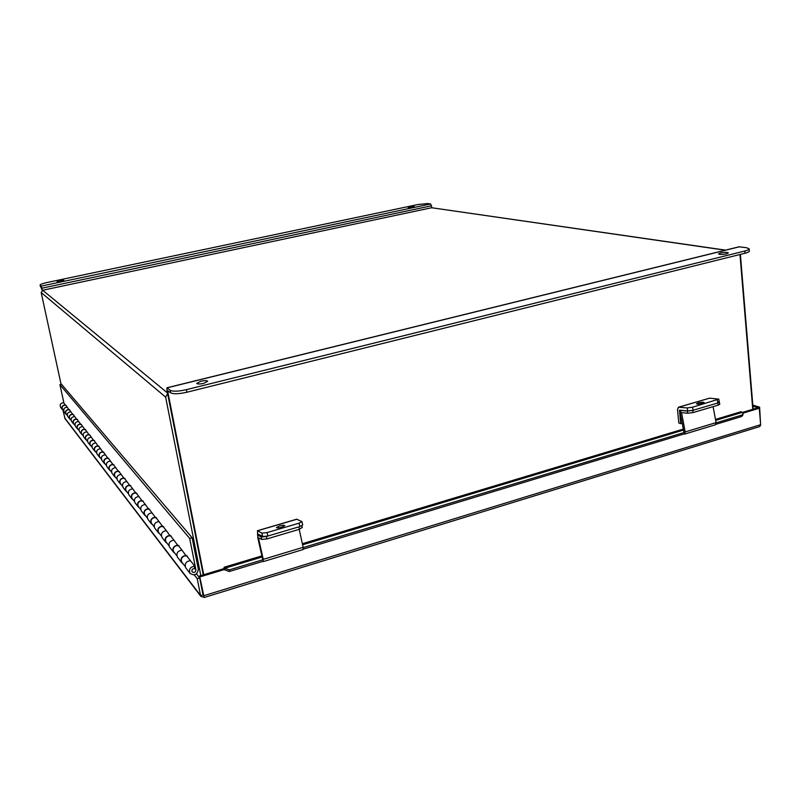 <?xml version="1.0" encoding="UTF-8"?>
<svg xmlns="http://www.w3.org/2000/svg" width="801" height="801" viewBox="0 0 801 801"><rect width="100%" height="100%" fill="white"/><g stroke="black" fill="none" stroke-linecap="round" stroke-linejoin="round"><path stroke-width="1.2" d="M740.384 254.398L753.15 409.201M203.724 574.717L167.599 390.708L170.613 392.8L170.122 390.257L166.918 387.804L166.958 390.197L203.244 574.858L168.56 395.944M200.801 575.599L165.647 397.126L167.629 393.571M725.285 250.202L431.659 207.739L42.693 290.252L41.171 292.525L61.106 384.41M431.659 207.739L725.586 250.132M186.002 568.179L185.722 567.819C184.38 563.784 185.932 561.391 190.408 560.65L194.763 566.087C190.248 566.838 188.666 569.261 190.027 573.346C194.543 576.139 197.316 574.768 198.338 569.221L192.12 537.731L61.527 384.31L59.935 384.69L63.94 403.143M186.623 555.804L190.918 561.301M194.763 566.087L194.283 568.51C192.22 568.86 191.499 569.962 192.12 571.834C194.192 573.115 195.454 572.485 195.925 569.942L189.687 538.432L59.935 384.69M67.534 407.609L65.692 405.236M71.239 412.225L69.347 409.772M75.064 416.991L73.111 414.467M79.019 421.917L76.996 419.303M83.114 427.013L81.021 424.32M87.339 432.28L85.176 429.496M91.725 437.736L89.482 434.853M96.26 443.384L93.937 440.4M100.956 449.241L98.553 446.147M105.832 455.318L103.339 452.114M110.898 461.616L108.315 458.292M116.145 468.164L113.462 464.72M121.612 474.973L118.818 471.389M127.289 482.042L124.395 478.317M133.206 489.411L130.183 485.536M139.364 497.081L136.22 493.046M145.792 505.081L142.508 500.875M152.49 513.431L149.066 509.046M159.489 522.152L155.915 517.576M166.808 531.273L163.074 526.487M174.478 540.815L170.563 535.809M182.498 550.808L178.403 545.571M177.692 557.516L177.421 557.166C176.1 553.221 177.622 550.888 181.997 550.177L186.082 555.724M183.008 563.694L181.527 562.432C180.185 558.437 181.727 556.074 186.152 555.353M169.772 547.353L169.512 547.013C168.21 543.148 169.702 540.875 173.977 540.194L177.872 545.491M174.868 553.271L173.416 552.029C172.105 548.124 173.617 545.821 177.942 545.131M162.213 537.661L161.952 537.321C160.681 533.536 162.132 531.313 166.328 530.663L170.042 535.729M167.109 543.328L165.687 542.117C164.395 538.282 165.867 536.039 170.112 535.378M154.994 528.39L154.733 528.069C153.482 524.355 154.903 522.182 159.019 521.561L162.563 526.397M159.699 533.836L158.308 532.645C157.036 528.89 158.478 526.698 162.633 526.057M148.085 519.529L147.835 519.208C146.603 515.574 147.995 513.451 152.02 512.85L155.414 517.486M152.621 524.765L151.249 523.584C150.007 519.909 151.409 517.766 155.484 517.156M141.477 511.048L141.226 510.728C140.015 507.163 141.376 505.091 145.331 504.51L148.575 508.965M145.842 516.074L144.5 514.923C143.269 511.318 144.651 509.226 148.636 508.635M135.139 502.918L134.898 502.607C133.697 499.103 135.039 497.081 138.913 496.52L142.027 500.795M139.344 507.764L138.032 506.632C136.821 503.088 138.172 501.046 142.087 500.475M129.061 495.128L128.821 494.818C127.649 491.383 128.961 489.391 132.766 488.86L135.749 492.965M133.126 499.784L131.825 498.673C130.643 495.208 131.965 493.196 135.81 492.645M123.234 487.639L122.994 487.338C121.842 483.964 123.124 482.022 126.858 481.501L129.722 485.456M127.149 492.134L125.877 491.043C124.716 487.639 126.017 485.666 129.782 485.146M117.627 480.45L117.397 480.159C116.255 476.845 117.517 474.933 121.181 474.432L123.935 478.237M121.412 484.795L120.17 483.714C119.019 480.37 120.29 478.447 123.995 477.937M112.24 473.541L112.01 473.251C110.888 469.997 112.13 468.124 115.724 467.644L118.368 471.298M115.905 477.726L114.673 476.665C113.552 473.391 114.793 471.499 118.428 471.008M107.054 466.893L106.833 466.603C105.732 463.409 106.944 461.576 110.478 461.106L113.021 464.63M110.598 470.938L109.397 469.897C108.285 466.673 109.517 464.82 113.081 464.34M102.057 460.485L101.847 460.205C100.756 457.061 101.947 455.258 105.422 454.808L107.875 458.212M105.502 464.4L104.31 463.378C103.219 460.205 104.42 458.392 107.925 457.932M97.251 454.317L97.041 454.037C95.97 450.953 97.141 449.181 100.556 448.74L102.918 452.034M100.586 458.102L99.414 457.091C98.343 453.977 99.524 452.195 102.969 451.744M92.616 448.37L92.405 448.089C91.344 445.056 92.505 443.323 95.86 442.893L98.133 446.067M95.85 452.034L94.698 451.043C93.637 447.979 94.798 446.227 98.193 445.797M88.14 442.623L87.93 442.352C86.888 439.369 88.03 437.666 91.334 437.256L93.527 440.32M91.274 446.177L90.143 445.196C89.101 442.182 90.243 440.47 93.577 440.049M83.825 437.086L83.614 436.815C82.593 433.882 83.704 432.21 86.959 431.809L89.071 434.773M86.868 440.53L85.757 439.569C84.726 436.595 85.847 434.913 89.121 434.502M79.649 431.729L79.449 431.469C78.438 428.575 79.529 426.933 82.733 426.543L84.776 429.416M82.613 435.073L81.512 434.122C80.501 431.208 81.602 429.546 84.826 429.156M75.614 426.553L75.414 426.302C74.423 423.449 75.494 421.837 78.648 421.456L80.621 424.24M78.488 429.807L77.417 428.865C76.415 425.992 77.497 424.36 80.671 423.979M71.71 421.546L71.519 421.296C70.538 418.492 71.599 416.9 74.703 416.54L76.606 419.233M74.513 424.7L73.452 423.779C72.46 420.946 73.532 419.354 76.656 418.973M67.935 416.71L67.745 416.46C66.773 413.696 67.825 412.135 70.878 411.774L72.721 414.387M70.658 419.774L69.617 418.863C68.636 416.069 69.697 414.497 72.771 414.137M64.28 412.014L64.09 411.774C63.139 409.051 64.17 407.519 67.174 407.168L68.966 409.701M66.934 414.998L65.902 414.097C64.941 411.354 65.982 409.802 69.016 409.451M192.12 537.731L189.687 538.432M60.746 407.479L60.556 407.238C59.614 404.555 60.626 403.043 63.589 402.703L65.322 405.156M63.329 410.372L62.308 409.491C61.357 406.788 62.378 405.256 65.372 404.916M182.097 562.522L181.847 562.202C180.605 559.418 181.497 557.306 184.53 555.884L187.354 556.064M173.977 552.129L173.727 551.809C172.515 549.085 173.386 547.023 176.35 545.641L179.114 545.821M166.238 542.207L165.997 541.897C164.806 539.223 165.657 537.211 168.55 535.869L171.264 536.059M158.838 532.735L158.608 532.435C157.437 529.811 158.268 527.849 161.101 526.537L163.764 526.728M151.779 523.684L151.539 523.383C150.388 520.81 151.209 518.898 153.982 517.616L156.585 517.816M145.011 515.023L144.781 514.723C143.649 512.209 144.45 510.327 147.174 509.086L149.727 509.286M138.533 506.723L138.313 506.432C137.201 503.959 137.982 502.117 140.656 500.915L143.159 501.116M132.325 498.763L132.105 498.482C131.014 496.059 131.775 494.257 134.398 493.076L136.851 493.276M126.368 491.133L126.147 490.853C125.076 488.47 125.827 486.708 128.4 485.556L130.813 485.766M120.651 483.804L120.43 483.534C119.379 481.191 120.11 479.459 122.633 478.337L125.006 478.547M115.144 476.755L114.933 476.495C113.902 474.192 114.623 472.5 117.096 471.399L119.419 471.609M109.857 469.987L109.647 469.716C108.626 467.464 109.337 465.802 111.77 464.73L114.052 464.93M104.771 463.459L104.561 463.198C103.559 460.986 104.25 459.353 106.643 458.302L108.886 458.512M99.865 457.181L99.664 456.93C98.673 454.748 99.354 453.136 101.707 452.114L103.91 452.325M95.139 451.123L94.939 450.873C93.967 448.73 94.638 447.158 96.941 446.157L99.114 446.357M90.583 445.286L90.383 445.036C89.422 442.923 90.082 441.381 92.355 440.4L94.488 440.61M86.178 439.649L85.987 439.409C85.046 437.326 85.687 435.814 87.92 434.853L90.022 435.053M81.932 434.212L81.742 433.972C80.811 431.919 81.442 430.427 83.644 429.486L85.717 429.696M77.827 428.946L77.637 428.715C76.726 426.693 77.347 425.231 79.509 424.31L81.542 424.52M73.852 423.859L73.672 423.629C72.771 421.646 73.382 420.205 75.514 419.293L77.517 419.504M70.017 418.943L69.837 418.713C68.946 416.76 69.547 415.339 71.639 414.447L73.622 414.658M66.303 414.177L66.123 413.957C65.241 412.034 65.832 410.633 67.895 409.762L69.847 409.972M66.193 405.426L64.27 405.216C62.238 406.077 61.657 407.449 62.528 409.341L62.698 409.571M224.05 568.61L224.12 567.248L224.951 568.33L229.336 569.881L229.366 571.503L224.841 569.912L224.04 568.6L199.579 575.959L204.165 597.486L199.579 575.959M224.751 569.421L200.26 576.81M204.165 597.486L759.799 426.543L760.63 424.69L759.288 408.24L743.038 413.136M759.288 408.24L757.836 407.789L742.557 412.395L740.935 411.754L715.493 419.414M752.8 405.066L759.618 407.168L757.866 407.699L752.89 406.157M760.62 425.121L759.618 407.168M760.63 424.69L203.975 595.654L203.294 594.773M65.021 418.653L62.959 410.152M203.404 594.993L200.56 595.513L200.921 596.415L203.915 597.306M64.651 417.902L200.56 595.513L197.216 578.642L194.303 574.928M203.003 594.763L199.669 577.901L196.495 573.896M197.216 578.642L199.669 577.901M229.336 569.881L263.319 559.619M303.209 547.574L685.205 432.19M716.134 422.848L741.966 415.038L743.058 414.187L742.557 412.405M742.537 415.609L741.396 416.6L741.966 415.038M229.366 571.503L263.459 561.191M303.319 549.136L685.035 433.651M715.944 424.3L741.396 416.6M702.557 403.354L704.109 402.523C703.238 402.042 701.215 402.192 698.031 402.953L696.47 403.794C697.341 404.265 699.363 404.125 702.557 403.354M680.71 423.669L678.817 422.988L677.526 409.712L678.407 407.228L687.168 407.929L692.535 407.218L693.115 410.272L687.749 410.973L679.488 410.162L680.71 423.669L682.212 423.218M678.667 407.148L709.566 398.167L718.777 399.118L719.358 402.142L717.836 402.963L719.358 402.142L718.577 401.862M692.535 407.218L718.777 399.118M693.115 410.272L717.836 402.963L717.255 399.939M681.581 412.615L687.789 413.246L687.378 411.083L681.19 410.462L680.189 412.725L683.854 431.789M681.561 412.625L685.165 431.949L716.094 422.608L713.07 406.648M687.378 411.083L692.745 410.382L717.836 402.963L718.237 405.116L719.759 404.285L719.358 402.142M692.745 410.382L693.155 412.555L718.237 405.116M693.155 412.555L687.789 413.246M716.094 422.608L715.293 424.81M683.774 434.042L684.595 434.102L685.165 431.949M281.872 527.198L284.786 525.616C284.205 525.066 282.413 525.186 279.389 525.967L276.465 527.559C277.036 528.109 278.838 527.989 281.872 527.198M257.582 535.418L257.532 530.773L261.887 533.136L267.113 532.585L267.884 536.029L262.658 536.56L258.292 534.167L258.383 534.988M258.923 542.738L260.175 548.305M257.391 530.733L296.68 519.208L301.947 521.601L302.698 525.005L299.844 526.567L299.093 523.163L301.947 521.601M267.113 532.585L299.093 523.163M267.884 536.029L299.844 526.567M262.868 561.371L263.259 559.358L258.433 537.861L261.727 539.433L261.176 537L257.912 535.188L257.742 537.471L262.568 558.928M263.259 559.358L303.158 547.313L299.184 529.351M261.176 537L266.413 536.46L298.873 526.858L299.414 529.281L302.057 527.489M266.413 536.46L266.963 538.903L299.414 529.281M266.963 538.903L261.727 539.433M303.158 547.313L303.028 549.576M200.771 381.276L196.736 383.359C197.436 384.2 199.749 384.2 203.694 383.369L207.709 381.286C207.008 380.445 204.696 380.445 200.771 381.276M204.005 383.289L200.921 383.879M720.419 252.956L718.537 253.887C719.638 254.648 722.292 254.638 726.497 253.857L728.369 252.926C727.258 252.165 724.605 252.175 720.419 252.956M752.76 409.321L739.984 254.498M167.008 387.774L739.053 246.808L746.492 247.709L749.155 248.851L749.335 251.063C749.295 251.794 747.834 252.525 744.96 253.266L744.78 251.033C747.653 250.302 749.115 249.572 749.155 248.851M170.122 390.257C172.886 391.659 178.313 391.459 186.413 389.666L744.78 251.033M186.413 389.666L186.913 392.23L744.96 253.266M186.913 392.23C178.813 394.032 173.386 394.222 170.613 392.8M412.485 207.219L414.247 206.578L409.942 206.838L408.17 207.489L412.485 207.219M60.996 281.301L63.85 280.26L57.041 281.562L60.996 281.301M42.413 290.332L41.262 286.097L40.05 285.056C40.31 284.345 42.643 283.494 47.049 282.513L418.032 204.505L427.694 203.554L430.638 203.965L431.889 207.709M42.233 290.413L40.05 285.056M200.741 583.318L201.131 583.819M41.171 292.525L165.647 397.126M42.693 290.252L167.509 392.971M195.925 569.942L194.383 568.019M203.294 594.763L202.903 594.262M224.901 568.199L262.127 556.985M302.598 544.8L683.523 430.057M715.673 420.375L742.467 412.305M224.981 569.952L224.951 568.33M679.418 410.362L679.959 410.202M678.948 407.148L709.566 398.167M687.749 410.973L687.168 407.929M681.501 412.855L682.142 412.665M257.532 530.773L296.981 519.208M262.658 536.56L261.887 533.136M257.912 535.188L259.374 534.758M167.119 387.834L739.603 246.748M431.619 205.767L41.952 288.19M430.638 203.965L41.262 286.097M40.13 285.186L40.481 286.768M201.251 584.4L200.861 583.899M185.722 567.819L190.027 573.346M177.421 557.166L181.527 562.432M169.512 547.013L173.416 552.029M161.952 537.321L165.687 542.117M154.733 528.069L158.308 532.645M147.835 519.208L151.249 523.584M141.226 510.728L144.5 514.923M134.898 502.607L138.032 506.632M128.821 494.818L131.825 498.673M122.994 487.338L125.877 491.043M117.397 480.159L120.17 483.714M112.01 473.251L114.673 476.665M106.833 466.603L109.397 469.897M101.847 460.205L104.31 463.378M97.041 454.037L99.414 457.091M92.405 448.089L94.698 451.043M87.93 442.352L90.143 445.196M83.614 436.815L85.757 439.569M79.449 431.469L81.512 434.122M75.414 426.302L77.417 428.865M71.519 421.296L73.452 423.779M67.745 416.46L69.617 418.863M64.09 411.774L65.902 414.097M60.556 407.238L62.308 409.491M181.847 562.202L185.131 566.407M173.727 551.809L176.841 555.794M165.997 541.897L168.931 545.661M158.608 532.435L161.391 535.999M151.539 523.383L154.182 526.768M144.781 514.723L147.294 517.937M138.313 506.432L140.696 509.486M132.105 498.482L134.368 501.386M126.147 490.853L128.31 493.616M120.43 483.534L122.483 486.157M114.933 476.495L116.896 478.998M109.647 469.716L111.519 472.109M104.561 463.198L106.343 465.481M99.664 456.93L101.367 459.103M94.939 450.873L96.571 452.955M90.383 445.036L91.935 447.028M85.987 439.409L87.479 441.311M81.742 433.972L83.164 435.794M77.637 428.715L78.999 430.457M73.672 423.629L74.974 425.301M69.837 418.713L71.089 420.315M66.123 413.957L67.324 415.489M62.528 409.341L63.669 410.823M64.911 418.512L200.921 596.415M683.333 429.086L302.357 543.709M261.877 555.894L224.2 567.228M743.058 414.187L742.487 415.749M715.483 424.75L684.595 434.102M259.294 534.718L257.802 535.158M303.128 549.546L263.299 561.591M301.847 525.806L302.267 527.699"/></g></svg>
